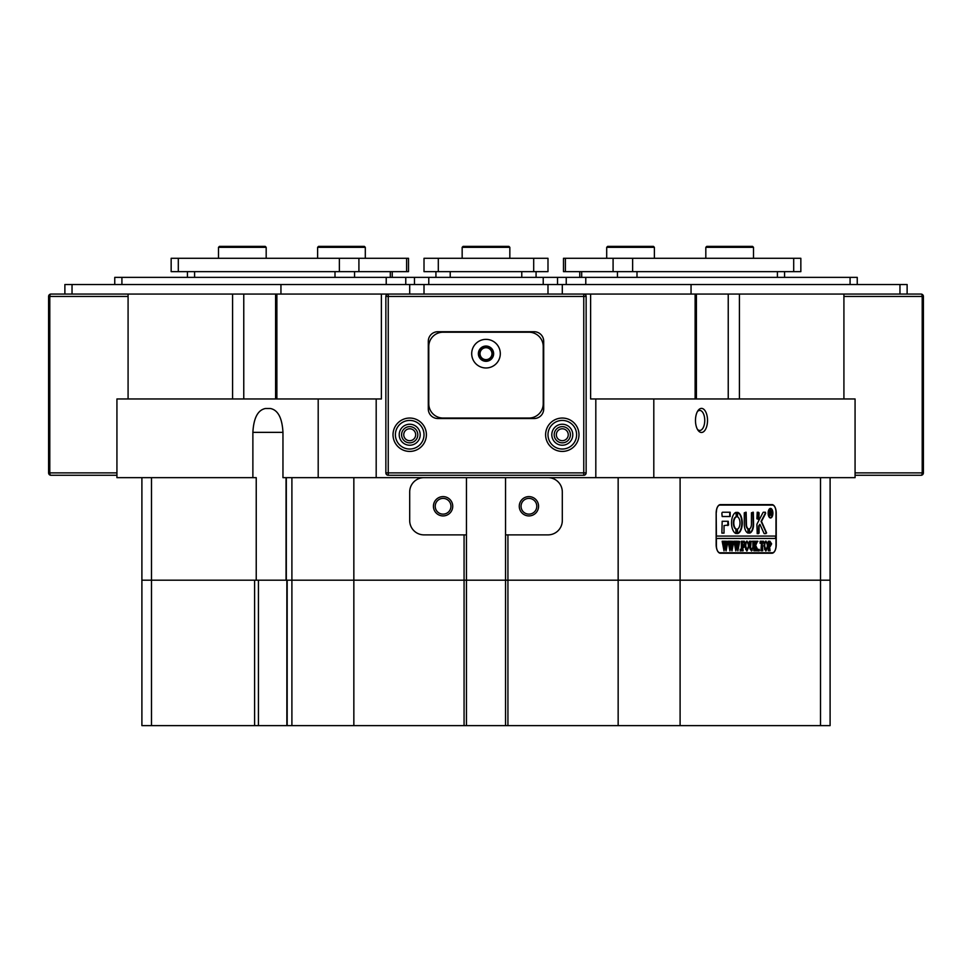 <?xml version="1.0" encoding="UTF-8"?>
<svg xmlns="http://www.w3.org/2000/svg" width="972" height="972" viewBox="0 0 972 972"><rect width="100%" height="100%" fill="white"/><g stroke="black" fill="none" stroke-linecap="round" stroke-linejoin="round"><path stroke-width="1.46" d="M433.427 506.266A9.659 9.659 0 0 0 443.086 515.925A9.659 9.659 0 0 0 452.733 506.266A9.659 9.659 0 0 0 443.086 496.607A9.659 9.659 0 0 0 433.427 506.266M435.213 506.266A7.873 7.873 0 0 0 443.086 514.139A7.873 7.873 0 0 0 450.947 506.266A7.873 7.873 0 0 0 443.086 498.393A7.873 7.873 0 0 0 435.213 506.266M519.267 506.266A9.659 9.659 0 0 0 528.914 515.925A9.659 9.659 0 0 0 538.573 506.266A9.659 9.659 0 0 0 528.914 496.607A9.659 9.659 0 0 0 519.267 506.266M521.053 506.266A7.873 7.873 0 0 0 528.914 514.139A7.873 7.873 0 0 0 536.787 506.266A7.873 7.873 0 0 0 528.914 498.393A7.873 7.873 0 0 0 521.053 506.266M466.451 534.879L466.451 580.187L353.844 580.187L464.069 580.187L464.069 534.879L466.451 534.879L466.451 477.653M507.931 534.879L507.931 580.187L466.451 580.187L466.451 725.622L464.069 725.622L464.069 580.187L505.549 580.187L505.549 534.879L547.989 534.879A14.301 14.301 0 0 0 562.302 520.579L562.302 491.966A14.301 14.301 0 0 0 547.989 477.653M695.478 420.426A12.041 6.026 90 0 0 698.018 430.268A12.041 6.026 90 0 0 704.263 431.118A12.041 6.026 90 0 0 707.519 420.426A12.041 6.026 90 0 0 704.263 409.734A12.041 6.026 90 0 0 698.018 410.597A12.041 6.026 90 0 0 695.478 420.426M697.434 429.32A10.012 5.006 90 0 0 699.743 430.45A10.012 5.006 90 0 0 704.749 420.426A10.012 5.006 90 0 0 699.743 410.415A10.012 5.006 90 0 0 697.434 411.545M403.745 434.739A5.966 5.966 0 0 0 409.698 440.693A5.966 5.966 0 0 0 415.664 434.739A5.966 5.966 0 0 0 409.698 428.774A5.966 5.966 0 0 0 403.745 434.739M556.336 434.739A5.966 5.966 0 0 0 562.302 440.693A5.966 5.966 0 0 0 568.255 434.739A5.966 5.966 0 0 0 562.302 428.774A5.966 5.966 0 0 0 556.336 434.739M128.085 398.97L128.085 294.066L243.765 294.066L243.765 398.97M728.235 398.97L728.235 294.066L843.915 294.066L843.915 398.97M424.011 477.653A14.301 14.301 0 0 0 409.698 491.966L409.698 520.579A14.301 14.301 0 0 0 424.011 534.879L464.069 534.879M286.315 477.653L286.315 580.187L291.904 580.187L287.177 580.187L287.177 725.622L141.9 725.622L141.9 580.187L256.231 580.187L256.231 477.653L116.932 477.653L116.932 398.97L381.376 398.97L381.376 294.066L276.874 294.066L276.874 398.97M275.598 398.97L275.598 294.066L243.765 294.066M275.598 294.066L276.874 294.066M318.196 398.97L318.196 477.653L595.812 477.653L595.812 398.97L590.624 398.97L590.624 294.066L583.759 294.066L583.759 296.448L388.241 296.448L388.241 472.89L583.759 472.89L583.759 296.448L586.14 296.448L586.14 472.89A2.381 2.381 0 0 1 583.759 475.272L388.241 475.272A2.381 2.381 0 0 1 385.86 472.89L385.86 296.448A2.381 2.381 0 0 1 388.241 294.066L381.376 294.066M728.235 294.066L590.624 294.066M376.188 477.653L376.188 398.97M595.812 398.97L653.804 398.97L653.804 477.653L595.812 477.653M653.804 477.653L855.068 477.653L855.068 398.97L653.804 398.97M318.196 477.653L282.961 477.653L282.961 432.358L252.878 432.358L252.878 477.653M507.931 580.187L618.156 580.187L507.931 580.187L507.931 725.622L505.549 725.622L505.549 580.187L507.931 580.187M776.239 544.66L776.239 513.18A8.578 4.289 90 0 0 771.95 504.602L720.446 504.602A8.578 4.289 90 0 0 716.157 513.18L716.157 544.66A8.578 4.289 90 0 0 720.446 553.238L771.95 553.238A8.578 4.289 90 0 0 776.239 544.66L775.996 544.66M680.096 477.653L680.096 580.187L820.514 580.187L618.156 580.187L680.096 580.187L680.096 725.622L507.931 725.622M256.231 580.187L286.315 580.187M254.591 725.622L254.591 580.187L141.9 580.187L141.9 477.653M680.096 725.622L830.1 725.622L830.1 580.187L820.514 580.187L830.1 580.187L830.1 477.653M353.844 477.653L353.844 580.187L291.904 580.187L353.844 580.187L353.844 725.622L287.177 725.622M252.878 432.358C253.68 417.972 257.847 410.026 265.417 408.507L270.423 408.507C277.992 410.026 282.159 417.972 282.961 432.358M286.047 477.653L286.047 580.187L258.43 580.187L258.43 725.622M505.549 477.653L505.549 534.879M769.059 553.238A8.578 4.289 90 0 0 770.468 552.764M770.468 505.076A8.578 4.289 90 0 0 769.059 504.602M770.31 508.915A4.289 2.151 90 0 0 770.103 508.891A4.289 2.151 90 0 0 768.998 509.498M772.655 513.18A4.289 2.151 90 0 0 770.517 508.891A4.289 2.151 90 0 0 768.366 513.18A4.289 2.151 90 0 0 770.517 517.469A4.289 2.151 90 0 0 772.655 513.18M768.135 513.18A4.763 2.381 90 0 0 770.517 517.955A4.763 2.381 90 0 0 772.898 513.18A4.763 2.381 90 0 0 770.517 508.417A4.763 2.381 90 0 0 768.135 513.18M770.31 517.93A4.763 2.381 90 0 0 771.622 516.861M766.616 532.972L761.489 521.381L765.632 513.459L765.389 512.232L763.457 512.232A1.434 0.717 90 0 0 762.971 512.621L757.152 523.726A1.434 0.717 90 0 0 756.921 524.759L757.212 533.689L759.071 533.118L759.071 526.593A1.434 0.717 -90 0 1 759.29 525.56L759.934 524.345L763.956 533.215A1.434 0.717 90 0 0 764.49 533.689L766.616 532.972M765.851 533.689L766.106 532.486L761.076 521.381L765.219 513.459L764.976 512.232M742.256 522.96A10.728 5.37 90 0 0 737.578 512.317L737.493 516.873A6.197 3.098 -90 0 1 739.996 522.96A6.197 3.098 -90 0 1 737.493 529.047L737.578 533.604A10.728 5.37 90 0 0 742.256 522.96M737.408 533.531A10.728 5.37 90 0 0 741.843 522.96A10.728 5.37 90 0 0 737.408 512.39M752.85 541.829L752.34 541.246L753.798 541.246L753.203 546.799L751.599 550.917L750.056 548.949L749.363 541.246L751.149 541.246L750.554 547.163L751.648 550.517L752.936 546.872L752.85 541.829M756.957 542.558L755.645 545.413L758.306 550.784L756.435 550.784L755.062 546.009L755.657 550.784L753.871 550.784L753.871 541.246L755.657 541.246L755.062 545.839L756.35 541.246L757.868 541.246L756.593 542.558M759.132 550.917L759.132 549.326L759.132 550.917M760.092 543.263L760.153 541.246L763.603 541.246L763.664 543.263L762.145 541.635L762.741 550.784L760.954 550.784L761.55 541.635L760.626 541.744L760.213 543.263M763.931 545.972L764.624 542.327L766.058 541.112L768.111 545.96L766.009 550.917L763.931 545.972M716.157 538.452L775.996 538.452L775.996 545.608A7.156 3.572 90 0 1 772.424 552.764L719.037 552.764M716.388 538.452L716.388 545.608A7.156 3.572 90 0 0 719.973 552.764M771.622 543.834L770.249 546.41L769.496 546.24L770.091 550.784L768.305 550.784L768.305 541.246L769.897 541.246L771.622 543.834L769.836 546.41M744.989 545.972L745.682 542.327L747.116 541.112L749.169 545.96L747.067 550.917L744.989 545.972M744.333 543.36L743.459 541.635L742.535 541.635L742.535 545.742L743.932 544.417L743.932 547.467L742.535 546.143L743.13 550.784L741.344 550.784L741.344 541.246L744.394 541.246L744.467 543.36M740.518 550.917L740.518 549.326L740.518 550.917M738.453 541.513L739.68 541.513L737.882 550.917L736.825 545.122L735.816 550.917L733.969 541.246L735.525 541.246L736.083 548.645L736.667 544.126L735.865 541.246L737.493 541.246L737.979 548.572L738.453 541.513M732.56 541.513L733.787 541.513L731.977 550.917L730.932 545.122L729.923 550.917L728.064 541.246L729.632 541.246L730.191 548.645L730.774 544.126L729.96 541.246L731.6 541.246L732.086 548.572L732.56 541.513M726.667 541.513L727.894 541.513L726.084 550.917L725.027 545.122L724.019 550.917L722.172 541.246L723.739 541.246L724.298 548.645L724.881 544.126L724.067 541.246L725.707 541.246L726.193 548.572L726.667 541.513M716.388 512.232A7.156 3.572 90 0 1 719.973 505.076L772.424 505.076A7.156 3.572 90 0 1 775.996 512.232L775.996 536.07L716.388 536.07L716.182 512.232M730.166 516.521L730.166 512.232L722.585 512.232A1.434 0.717 90 0 0 721.88 513.653L722.172 516.521L730.166 516.521M748.355 528.829A4.763 2.381 -90 0 1 746.435 524.151L746.144 512.232L744.285 512.815L744.285 524.151A9.064 4.532 90 0 0 748.258 533.142L747.942 528.829A4.763 2.381 -90 0 1 746.022 524.151L745.731 512.232M751.441 524.151A4.763 2.381 -90 0 1 749.521 528.829L749.582 533.142A9.064 4.532 90 0 0 753.592 524.151L753.3 512.232L751.441 512.803L751.441 524.151M736.302 516.873L736.241 512.317A10.728 5.37 90 0 0 731.527 522.96A10.728 5.37 90 0 0 736.205 533.604L736.302 529.047A6.197 3.098 -90 0 1 733.799 522.96A6.197 3.098 -90 0 1 736.302 516.873L735.974 512.39M757.212 512.232L756.921 518.805L758.78 519.376L759.071 512.803L757.212 512.232M724.019 525.585L728.55 525.002L728.259 521.284L722.172 521.284L721.88 533.106L724.019 533.106L724.019 525.585L724.019 533.106M771.355 514.297L772.023 515.379L771.306 515.379L770.103 512.9L770.468 515.379L769.374 515.379L769.374 510.13L771.452 511.43L770.942 514.297L772.023 515.233M775.583 538.452L775.583 536.07M719.973 505.076L719.037 505.076M727.846 525.585L727.846 521.284M758.367 519.376L758.367 512.232M735.974 533.531L735.889 529.047A6.197 3.098 -90 0 1 733.386 522.96A6.197 3.098 -90 0 1 735.889 516.873M749.436 533.069A9.064 4.532 90 0 0 753.178 524.151L752.887 512.232M748.027 533.069L747.942 528.829M758.367 533.689L758.658 526.593A1.434 0.717 -90 0 1 758.877 525.56L759.934 524.345M729.753 516.521L729.753 512.232M771.622 509.498A4.763 2.381 90 0 0 770.31 508.429M768.998 516.861A4.289 2.151 90 0 0 770.103 517.469A4.289 2.151 90 0 0 770.31 517.456M769.69 514.431L770.152 515.051M769.739 515.051L770.371 515.233M770.055 515.233L769.374 515.379M769.374 510.13L771.452 511.43M771.039 511.43L770.796 512.718M770.383 512.718L770.942 514.297M770.419 510.349L769.69 510.494L770.213 512.681L771.015 511.491L770.103 510.494M769.581 550.201L769.496 546.24M769.168 550.201L769.933 550.517M769.678 550.517L768.305 550.784M768.305 541.246L769.484 541.246L771.209 543.834M769.933 541.635L769.083 541.781L769.083 545.863L770.043 546.009L770.893 543.919L769.933 541.635L770.043 546.009M765.644 541.112L768.111 545.96M767.698 545.96L765.596 550.917M765.997 541.513L764.672 542.461L764.247 545.936L764.697 549.557L766.009 550.517L767.382 546.143L766.944 542.473L765.997 541.513L765.086 542.461L764.66 545.936L766.009 550.517M760.153 541.246L763.214 541.854M762.23 550.201L762.145 541.635M761.817 550.201L762.595 550.517M762.327 550.517L760.954 550.784M758.719 549.326L759.497 550.116M759.083 550.116L758.719 550.917M755.244 545.45L757.273 548.961M756.86 548.961L758.306 550.517M757.893 550.517L756.435 550.784M755.062 549.058L755.062 546.009M754.649 549.058L755.098 550.031M754.819 550.346L755.511 550.517M755.244 550.517L753.871 550.784M753.871 541.246L755.244 541.513M754.819 541.671L755.062 545.839M756.35 541.246L757.868 541.513M757.455 541.513L756.544 542.558M752.34 541.246L753.385 541.513M752.231 550.261L751.38 550.893M749.363 541.246L750.736 541.513M750.214 541.89L750.554 547.163M750.141 547.163L751.648 550.517M746.703 541.112L749.169 545.96M748.756 545.96L746.654 550.917M747.055 541.513L745.731 542.461L745.305 545.936L745.755 549.557L747.067 550.517L748.44 546.143L748.003 542.473L747.055 541.513L746.144 542.461L745.718 545.936L747.067 550.517M742.535 545.742L742.535 541.635M742.535 549.058L742.535 546.143M742.122 549.058L742.584 550.031M742.292 550.346L742.985 550.517M742.73 550.517L741.344 550.784M741.344 541.246L744.005 541.866M740.105 549.326L740.883 550.116M740.47 550.116L740.105 550.917M738.453 541.246L739.68 541.513M739.267 541.513L738.805 542.133M737.821 548.572L737.59 550.116M735.95 548.645L735.719 550.334M733.969 541.246L735.111 541.513M734.711 542.109L735.257 543.287M734.844 543.287L736.083 548.645M735.865 541.246L737.08 541.513M737.055 542.145L737.384 541.513M736.642 542.145L737.189 543.421M736.776 543.421L737.979 548.572M732.56 541.246L733.787 541.513M733.374 541.513L732.912 542.133M731.928 548.572L731.685 550.116M730.045 548.645L729.826 550.334M728.064 541.246L729.219 541.513M728.818 542.109L729.365 543.287M728.951 543.287L730.191 548.645M729.96 541.246L731.187 541.513M731.151 542.145L731.491 541.513M730.737 542.145L731.296 543.421M730.883 543.421L732.086 548.572M726.667 541.246L727.894 541.513M727.481 541.513L727.02 542.133M726.035 548.572L725.792 550.116M724.152 548.645L723.933 550.334M722.172 541.246L723.326 541.513M722.913 542.109L723.472 543.287M723.059 543.287L724.298 548.645M724.067 541.246L725.294 541.513M725.258 542.145L725.598 541.513M724.845 542.145L725.404 543.421M724.991 543.421L726.193 548.572M317.613 247.325L318.561 246.378L364.342 246.378L365.302 247.325L317.613 247.325L317.613 258.297M219.453 246.378L265.235 246.378L266.182 247.325L218.493 247.325L219.453 246.378M463.109 246.378L508.891 246.378L509.838 247.325L462.162 247.325L463.109 246.378M606.698 247.325L607.658 246.378L653.439 246.378L654.387 247.325L606.698 247.325L606.698 258.297M705.818 247.325L706.766 246.378L752.547 246.378L753.507 247.325L705.818 247.325L705.818 258.297M855.068 472.89L922.209 472.89A2.381 1.191 90 0 1 921.019 475.272L855.068 475.272M843.915 294.066L921.019 294.066A2.381 1.191 -90 0 1 922.209 296.448L843.915 296.448M116.932 475.272L50.981 475.272A2.381 1.191 -90 0 1 49.791 472.89L116.932 472.89M128.085 296.448L49.791 296.448A2.381 1.191 -90 0 1 50.981 294.066L128.085 294.066L72.037 294.066L72.037 284.529L424.011 284.529L424.011 294.066L409.698 294.066L409.698 284.529L409.698 294.066M486 360.94A7.278 7.278 0 0 0 493.278 353.674A7.278 7.278 0 0 0 486 346.397A7.278 7.278 0 0 0 478.722 353.674A7.278 7.278 0 0 0 486 360.94M486 359.628A5.966 5.966 0 0 0 491.966 353.674A5.966 5.966 0 0 0 486 347.709A5.966 5.966 0 0 0 480.034 353.674A5.966 5.966 0 0 0 486 359.628M409.698 420.426A14.301 14.301 0 0 0 395.397 434.739A14.301 14.301 0 0 0 409.698 449.04A14.301 14.301 0 0 0 424.011 434.739A14.301 14.301 0 0 0 409.698 420.426A14.301 14.301 0 0 1 424.011 434.739A14.301 14.301 0 0 1 409.698 449.04A14.301 14.301 0 0 0 424.011 434.739A14.301 14.301 0 0 0 409.698 420.426M562.302 420.426A14.301 14.301 0 0 0 547.989 434.739A14.301 14.301 0 0 0 562.302 449.04A14.301 14.301 0 0 0 576.603 434.739A14.301 14.301 0 0 0 562.302 420.426A14.301 14.301 0 0 1 576.603 434.739A14.301 14.301 0 0 1 562.302 449.04M409.698 426.635A8.104 8.104 0 0 0 401.594 434.739A8.104 8.104 0 0 0 409.698 442.843A8.104 8.104 0 0 0 417.802 434.739A8.104 8.104 0 0 0 409.698 426.635A8.104 8.104 0 0 1 417.802 434.739A8.104 8.104 0 0 1 409.698 442.843M562.302 426.635A8.104 8.104 0 0 0 554.198 434.739A8.104 8.104 0 0 0 562.302 442.843A8.104 8.104 0 0 0 570.406 434.739A8.104 8.104 0 0 0 562.302 426.635A8.104 8.104 0 0 1 570.406 434.739A8.104 8.104 0 0 1 562.302 442.843M385.86 296.351L388.241 296.448L388.241 294.066L583.856 294.066M437.837 418.519L534.163 418.519A9.538 9.538 0 0 0 543.7 408.981L543.7 341.269A9.538 9.538 0 0 0 534.163 331.731L437.837 331.731A9.538 9.538 0 0 0 428.3 341.269L428.3 408.981A9.538 9.538 0 0 0 437.837 418.519M586.14 296.448A2.381 2.381 0 0 0 583.759 294.066A2.381 2.381 0 0 1 586.14 296.448L586.14 296.351M899.963 284.529L907.119 284.529L907.119 294.066L899.963 294.066L899.963 284.529L562.302 284.529L562.302 294.066L547.989 294.066L547.989 284.529L424.011 284.529M547.989 284.529L562.302 284.529M64.881 294.066L64.881 284.529L72.037 284.529M114.757 284.529L114.757 277.372L557.527 277.372L557.527 284.529M414.473 284.529L414.473 277.372M557.527 277.372L857.243 277.372L857.243 284.529M438.311 258.297L547.989 258.297L547.989 271.65L424.011 271.65L424.011 258.297L438.311 258.297L438.311 271.65M536.07 271.65L536.07 277.372M435.93 277.372L435.93 271.65M339.362 271.65L171.157 271.65L171.157 258.297L408.507 258.297L408.507 271.65L339.362 271.65L339.362 258.297M613.089 271.65L563.493 271.65L563.493 258.297L800.843 258.297L800.843 271.65L613.089 271.65L613.089 258.297M486 339.362A14.301 14.301 0 0 0 471.699 353.674A14.301 14.301 0 0 0 486 367.975A14.301 14.301 0 0 0 500.301 353.674A14.301 14.301 0 0 0 486 339.362M486 346.044A7.63 7.63 0 0 0 478.37 353.674A7.63 7.63 0 0 0 486 361.305A7.63 7.63 0 0 0 493.63 353.674A7.63 7.63 0 0 0 486 346.044M428.774 403.745A14.301 14.301 0 0 0 443.086 418.045L528.914 418.045A14.301 14.301 0 0 0 543.227 403.745L543.227 346.518A14.301 14.301 0 0 0 528.914 332.205L443.086 332.205A14.301 14.301 0 0 0 428.774 346.518L428.774 403.745M464.069 725.622L353.844 725.622M466.451 725.622L505.549 725.622M232.587 398.97L232.587 294.066M291.904 725.622L291.904 477.653M739.413 294.066L739.413 398.97M151.486 477.653L151.486 725.622M618.156 725.622L618.156 477.653M820.514 725.622L820.514 477.653M695.126 398.97L695.126 294.066M921.019 475.272A2.381 2.381 0 0 0 923.4 472.89L922.209 472.89L922.209 296.448L923.4 296.448A2.381 2.381 0 0 0 921.019 294.066M50.981 294.066A2.381 2.381 0 0 0 48.6 296.448L49.791 296.448L49.791 472.89L48.6 472.89A2.381 2.381 0 0 0 50.981 475.272M409.698 451.421A16.694 16.694 0 0 1 393.016 434.739A16.694 16.694 0 0 1 409.698 418.045A16.694 16.694 0 0 1 426.392 434.739A16.694 16.694 0 0 1 409.698 451.421M562.302 451.421A16.694 16.694 0 0 1 545.608 434.739A16.694 16.694 0 0 1 562.302 418.045A16.694 16.694 0 0 1 578.984 434.739A16.694 16.694 0 0 1 562.302 451.421M409.698 445.225A10.485 10.485 0 0 1 399.213 434.739A10.485 10.485 0 0 1 409.698 424.242A10.485 10.485 0 0 1 420.196 434.739A10.485 10.485 0 0 1 409.698 445.225M562.302 445.225A10.485 10.485 0 0 1 551.804 434.739A10.485 10.485 0 0 1 562.302 424.242A10.485 10.485 0 0 1 572.787 434.739A10.485 10.485 0 0 1 562.302 445.225M583.759 475.272A2.381 2.381 0 0 0 586.14 472.89L583.759 472.89L583.759 475.272M388.241 475.272L388.241 472.89L385.86 472.89A2.381 2.381 0 0 0 388.241 475.272M280.944 294.066L280.944 284.529M691.056 294.066L691.056 284.529M405.761 277.372L405.761 284.529M121.913 277.372L121.913 284.529M386.224 284.529L386.224 277.372M543.227 284.529L543.227 277.372M428.774 277.372L428.774 284.529M566.239 284.529L566.239 277.372M850.087 284.529L850.087 277.372M585.776 277.372L585.776 284.529M533.689 271.65L533.689 258.297M450.23 271.65L450.23 277.372M521.77 277.372L521.77 271.65M178.301 258.297L178.301 271.65M406.6 271.65L406.6 258.297M358.911 258.297L358.911 271.65M335 277.372L335 271.65M194.594 271.65L194.594 277.372M354.549 271.65L354.549 277.372M390.307 277.372L390.307 271.65M565.4 258.297L565.4 271.65M793.699 271.65L793.699 258.297M632.638 258.297L632.638 271.65M581.693 271.65L581.693 277.372M617.451 277.372L617.451 271.65M637 271.65L637 277.372M777.406 277.372L777.406 271.65M696.402 398.97L696.402 294.066M365.302 247.325L365.302 258.297M218.493 258.297L218.493 247.325M266.182 258.297L266.182 247.325M462.162 258.297L462.162 247.325M509.838 258.297L509.838 247.325M654.387 247.325L654.387 258.297M753.507 247.325L753.507 258.297M923.4 472.89L923.4 296.448M48.6 296.448L48.6 472.89M392.226 271.65L392.226 277.372M187.438 271.65L187.438 277.372M579.774 271.65L579.774 277.372M784.562 271.65L784.562 277.372M286.862 580.187L286.862 725.622"/></g></svg>
